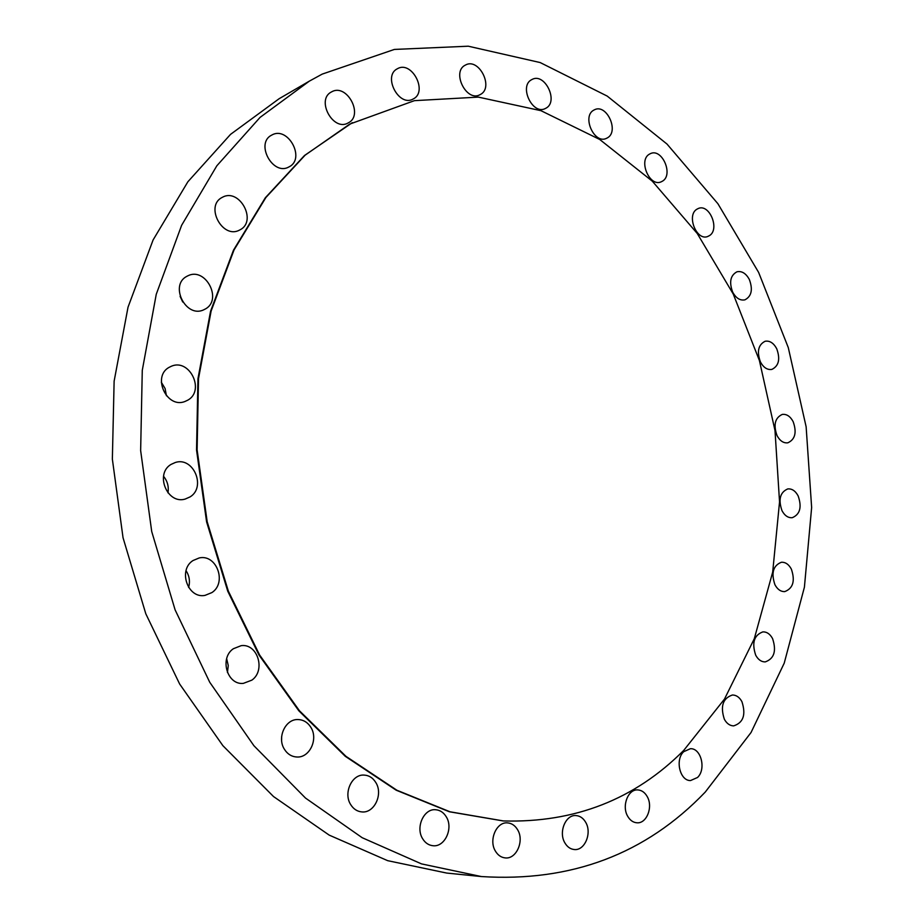 <?xml version="1.0" encoding="UTF-8"?>
<svg xmlns="http://www.w3.org/2000/svg" width="924" height="924" viewBox="0 0 924 924"><rect width="100%" height="100%" fill="white"/><g stroke="black" fill="none" stroke-linecap="round" stroke-linejoin="round"><path stroke-width="1.39" d="M564.841 842.827C567.221 846.892 570.351 849.121 574.254 849.526C584.765 850.889 592.192 833.009 585.701 822.337C583.275 818.156 580.053 815.904 576.022 815.569C565.696 814.414 558.327 832.166 564.841 842.827M495.368 851.039C497.828 855.162 501.085 857.449 505.151 857.899C516.354 859.459 524.52 840.875 517.648 829.821C515.142 825.571 511.781 823.261 507.565 822.891C496.558 821.575 488.484 840.008 495.368 851.039M422.568 838.622C425.156 842.896 428.632 845.264 432.975 845.726C444.825 847.296 453.534 828.297 446.338 816.92C443.682 812.496 440.09 810.094 435.562 809.724C423.943 808.442 415.361 827.28 422.568 838.622M350.612 804.481C353.442 809.054 357.23 811.538 362 811.93C374.37 813.247 383.275 794.19 375.872 782.628C372.973 777.881 369.034 775.363 364.056 775.086C351.952 774.104 343.208 792.965 350.612 804.481M284.326 749.133C287.491 754.169 291.753 756.791 297.124 757.01C309.759 757.738 318.387 739.061 310.949 727.488C307.692 722.268 303.257 719.623 297.655 719.542C285.32 719.184 276.9 737.641 284.326 749.133M281.658 736.44L281.601 740.216M251.882 680.133C265.95 670.362 257.577 643.289 241.199 645.657L233.333 648.74C219.288 658.154 227.119 685.238 243.335 683.379L251.882 680.133M226.657 658.685L228.263 665.534L227.443 672.556M211.908 592.584C227.189 582.744 216.643 553.869 199.214 557.946L193.024 560.533C177.755 570.004 187.711 598.879 204.989 595.391L211.908 592.584M186.047 570.651C189.385 575.848 190.24 581.45 188.635 587.456M190.055 496.916C206.445 487.11 193.393 456.468 175.317 462.485L171.067 464.402C154.666 473.839 167.129 504.504 185.089 499.099L190.055 496.916M163.536 476.276C167.487 481.15 168.965 486.682 167.96 492.839M187.953 400.08C205.14 390.471 189.686 358.35 171.529 366.17L169.08 367.359C151.859 376.611 166.747 408.766 184.835 401.547L187.953 400.08M161.319 382.236L165.107 388.554L166.412 395.749M205.313 309.009C222.846 299.769 205.602 266.701 187.872 275.802L186.798 276.357C169.196 285.273 185.955 318.41 203.638 309.852L205.313 309.009M180.099 296.361L182.709 301.986M240.136 229.764C257.53 221.009 239.362 187.572 222.384 197.309L222.164 197.424C204.678 205.89 222.453 239.408 239.408 230.145L240.136 229.764M289.131 166.828C305.844 158.685 287.953 125.618 271.818 135.043L271.621 135.147C254.955 143.324 272.95 176.276 288.877 166.955L289.131 166.828M348.256 122.892C364.056 115.304 346.916 82.987 331.67 91.823L331.393 91.973C315.708 99.78 333.183 131.901 348.14 122.95L348.256 122.892M413.305 98.926C428.17 91.742 411.815 60.279 397.482 68.688L397.343 68.769C382.478 75.987 398.949 107.403 413.109 99.03L413.305 98.926M480.364 94.502C494.248 87.595 478.875 57.184 465.407 65.084L465.28 65.142C451.282 71.829 466.493 102.368 479.937 94.722L480.364 94.502M546.026 108.154C558.87 101.501 544.837 72.395 532.109 79.429L531.623 79.683C518.664 86.14 532.571 115.373 545.276 108.547L546.026 108.154M607.495 137.815C619.38 131.3 606.664 103.534 594.582 109.725L593.693 110.187C581.716 116.505 594.317 144.41 606.375 138.392L607.495 137.815M662.589 181.104C673.608 174.648 662.138 148.163 650.6 153.546L649.283 154.227C638.172 160.499 649.537 187.122 661.053 181.889L662.589 181.104M709.62 235.528C719.911 229.06 709.563 203.754 698.498 208.397L696.719 209.309C686.347 215.604 696.592 241.048 707.645 236.532L709.62 235.528M732.686 292.146C736.012 298.186 740.089 300.762 744.906 299.85C751.57 296.327 753.048 289.547 749.341 279.498C745.991 273.365 741.868 270.801 736.982 271.783C730.399 275.352 728.967 282.143 732.686 292.146M760.429 361.954C763.513 367.613 767.336 370.097 771.875 369.404C778.84 365.973 780.445 359.078 776.714 348.718C773.607 342.989 769.738 340.506 765.13 341.256C758.258 344.733 756.687 351.64 760.429 361.954M777.038 435.608C779.925 440.91 783.529 443.312 787.837 442.815C795.171 439.454 796.95 432.409 793.162 421.656C790.263 416.285 786.613 413.871 782.224 414.437C774.982 417.844 773.249 424.901 777.038 435.608M782.004 510.695C784.719 515.684 788.137 518.018 792.261 517.694C800.057 514.402 802.02 507.149 798.163 495.945C795.425 490.875 791.96 488.542 787.756 488.923C780.064 492.273 778.147 499.526 782.004 510.695M774.947 584.753C777.523 589.477 780.803 591.753 784.788 591.591C793.115 588.345 795.31 580.861 791.36 569.126C788.761 564.321 785.423 562.035 781.369 562.266C773.134 565.557 770.997 573.065 774.947 584.753M755.705 655.208C758.177 659.701 761.353 661.931 765.222 661.907C774.197 658.72 776.645 650.946 772.579 638.611C770.085 634.037 766.862 631.797 762.901 631.877C754.03 635.135 751.639 642.919 755.705 655.208M724.358 719.265C726.761 723.573 729.856 725.779 733.668 725.883C743.37 722.73 746.118 714.656 741.926 701.663C739.5 697.262 736.336 695.044 732.432 694.998C722.845 698.232 720.154 706.317 724.358 719.265M627.65 816.192C629.995 820.269 633.079 822.476 636.879 822.787C646.696 823.861 653.314 806.848 647.216 796.58C644.825 792.388 641.672 790.17 637.756 789.916C628.112 789.015 621.529 805.924 627.65 816.192M697.516 777.488C706.363 769.334 701.12 748.047 690.413 748.706L683.737 751.662C674.843 759.632 679.902 781.023 690.563 780.549L697.516 777.488M352.113 122.811L304.493 155.509L265.338 197.748L233.46 250.219L210.545 311.296L197.944 378.794L196.535 450L206.595 521.864L227.766 591.233L259.032 655.093L298.845 710.81L345.287 756.317L396.2 790.205L449.387 811.769L503.13 820.928M349.688 124.116L305.093 155.197L265.927 197.459L234.038 249.942L211.122 311.053L198.521 378.586L197.112 449.826L207.184 521.737L228.355 591.141L259.632 655.035L299.468 710.787L345.934 756.317L396.858 790.228L450.069 811.803L503.476 820.951C574.786 822.914 634.892 799.399 683.76 750.369L724.485 699.087L754.284 638.738L772.683 572.129L779.544 501.905L775.005 430.572L759.401 360.51L733.252 294.051L697.239 233.483L652.298 181.162L599.676 139.443L540.979 110.684L478.343 97.112L414.426 100.658L349.688 124.116M309.297 81.162L279.14 98.706L230.55 134.361L187.872 181.774L153.107 239.94L128.032 307.172L114.126 381.185L112.358 459.113L123.042 537.756L145.807 613.79L179.637 684.014L222.88 745.668L273.504 796.534L329.21 835.123L387.653 860.66L446.639 873.053L481.358 876.553C571.228 882.247 645.864 854.076 705.278 792.041L751.05 732.501L784.222 663.155L804.411 587.179L811.642 507.495L806.132 426.796L788.288 347.609L758.639 272.43L717.902 203.719L667.001 144.052L607.207 96.084L540.193 62.566L468.26 46.2L394.363 49.434L322.222 74.105L309.297 81.162L260.071 117.394L216.84 165.789L181.612 225.329L156.248 294.317L142.273 370.374L140.644 450.566L151.721 531.554L175.11 609.875L209.725 682.235L253.904 745.714L305.498 798.059L362.185 837.71L421.552 863.905L481.358 876.553M502.783 820.905L503.476 820.951M351.813 122.973L352.425 122.661"/></g></svg>
